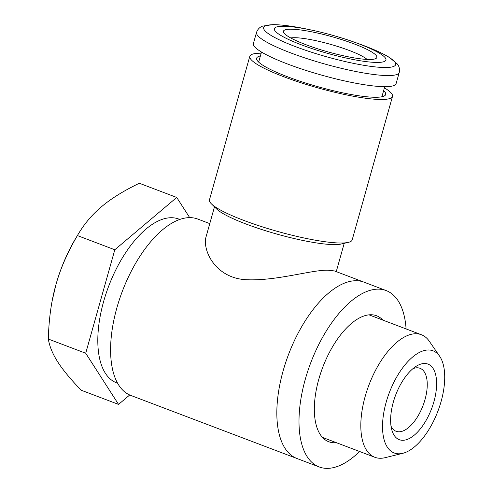 <?xml version="1.0" encoding="UTF-8"?>
<svg xmlns="http://www.w3.org/2000/svg" width="493" height="493" viewBox="0 0 493 493"><rect width="100%" height="100%" fill="white"/><g stroke="black" fill="none" stroke-linecap="round" stroke-linejoin="round"><path stroke-width="0.74" d="M367.106 59.431A41.776 6.76 15.7 0 0 330.187 44.241A41.776 6.76 15.7 0 0 290.759 37.967M305.783 44.641A48.511 7.851 15.7 0 0 375.876 58.531A48.511 7.851 15.7 0 0 332.276 36.79A48.511 7.851 15.7 0 0 283.734 32.637A48.511 7.851 15.7 0 0 305.783 44.641M301.044 44.697A57.946 9.379 15.7 0 0 379.548 62.377A57.946 9.379 15.7 0 0 353.025 41.714A57.946 9.379 15.7 0 0 312.001 30.184A57.946 9.379 15.7 0 0 274.644 28.126A57.946 9.379 15.7 0 0 301.044 44.697M399.231 72.483A74.116 11.992 15.7 0 1 290.648 52.874A74.116 11.992 15.7 0 1 256.533 32.365L253.402 43.489A74.116 11.992 15.7 0 0 287.524 63.998A74.116 11.992 15.7 0 0 396.107 83.6L399.231 72.483C400.236 67.387 397.808 64.682 397.284 63.967L389.464 57.478C381.859 52.837 370.939 48.018 356.71 43.014A68.552 11.092 15.7 0 1 388.09 67.449A68.552 11.092 15.7 0 1 295.221 46.539A68.552 11.092 15.7 0 1 263.983 26.936A68.552 11.092 15.7 0 1 308.18 29.37L312.001 30.184M179.791 219.44L178.731 219.04A87.594 41.658 110.8 0 0 108.7 286.143A87.594 41.658 110.8 0 0 116.564 382.821L117.617 383.221M129.714 394.985L118.56 404.408L85.714 353.241L114.801 249.766L176.734 197.453L189.682 217.623M85.714 353.241L48.314 339.042C49.534 346.425 52.702 354.079 57.81 361.998C62.851 369.892 70.635 379.296 81.16 390.209L118.56 404.408M114.801 249.766L77.401 235.568C67.547 252.305 60.392 268.673 55.931 284.677L52.203 300.613C50.009 312.223 48.708 325.035 48.314 339.042M176.734 197.453L139.334 183.254C123.607 190.84 110.974 198.685 101.441 206.783C92.216 214.535 84.476 223.668 78.221 234.175L77.401 235.568M78.221 234.175L75.774 238.267A94.329 44.863 110.8 0 0 55.931 284.677A94.329 44.863 110.8 0 0 52.301 300.114L52.203 300.613M386.167 402.226A54.655 25.993 110.8 0 0 402.781 453.313A54.655 25.993 110.8 0 0 437.926 411.119A54.655 25.993 110.8 0 0 439.639 356.229A54.655 25.993 110.8 0 0 386.167 402.226M393.315 402.14A40.426 19.227 -69.2 0 1 415.975 366.41A40.426 19.227 -69.2 0 1 436.607 382.297A40.426 19.227 -69.2 0 1 417.811 431.8A40.426 19.227 -69.2 0 1 391.836 430.001A40.426 19.227 -69.2 0 1 393.315 402.14M391.035 426.192A33.69 16.023 110.8 0 0 396.125 431.289A33.69 16.023 110.8 0 0 425.009 399.583A33.69 16.023 110.8 0 0 420.036 368.296A33.69 16.023 110.8 0 0 412.851 368.727M402.781 453.313L385.107 457.677A65.544 31.176 -69.2 0 1 374.846 457.282A65.544 31.176 -69.2 0 1 365.184 396.403A65.544 31.176 -69.2 0 1 421.373 334.722A65.544 31.176 -69.2 0 1 429.304 341.242L439.639 356.229M209.771 223.612L197.748 219.052A94.329 44.863 110.8 0 0 189.46 217.629A94.329 44.863 110.8 0 0 119.411 299.534A94.329 44.863 110.8 0 0 130.793 395.429L297.032 458.533A94.329 44.863 -69.2 0 1 285.65 362.632A94.329 44.863 -69.2 0 1 355.693 280.727A94.329 44.863 110.8 0 0 285.65 362.632A94.329 44.863 110.8 0 0 297.032 458.533L319.193 466.945A94.329 44.863 110.8 0 0 359.576 451.483M406.096 328.93A94.329 44.863 110.8 0 0 386.148 290.568L363.982 282.15A94.329 44.863 110.8 0 0 355.693 280.727A94.329 44.863 -69.2 0 1 363.982 282.15L334.408 270.928L327.993 270.213C311.896 269.745 276.4 281.053 246.919 279.741C215.053 278.6 201.964 249.557 206.173 236.424L214.48 206.863M261.173 53.207A74.116 11.992 15.7 0 0 249.809 56.294L209.463 199.819A74.116 11.992 15.7 0 0 211.479 203.923L216.741 209.069A67.381 10.901 15.7 0 0 269.887 232.055A67.381 10.901 15.7 0 0 335.185 244.608A67.381 10.901 15.7 0 0 341.131 244.035L348.305 242.383A74.116 11.992 15.7 0 0 352.168 239.931L392.508 96.406A74.116 11.992 15.7 0 0 384.417 87.853M211.479 203.923A74.116 11.992 15.7 0 0 269.936 229.202A74.116 11.992 15.7 0 0 341.766 243.012A74.116 11.992 15.7 0 0 348.305 242.383M249.809 56.294A74.116 11.992 15.7 0 0 300.262 82.541A74.116 11.992 15.7 0 0 382.112 99.487A74.116 11.992 15.7 0 0 392.508 96.406M260.403 55.937A67.017 10.846 15.7 0 0 256.65 59.283A67.017 10.846 15.7 0 0 287.493 76.754A67.017 10.846 15.7 0 0 376.27 97.269A67.017 10.846 15.7 0 0 385.107 95.389A67.017 10.846 15.7 0 0 383.646 90.576M382.34 96.665A64.682 10.464 15.7 0 0 382.106 96.061M258.862 61.415A64.682 10.464 15.7 0 0 258.35 61.816M382.87 320.111A67.381 32.045 110.8 0 0 376.584 315.76A67.381 32.045 110.8 0 0 322.712 367.384A67.381 32.045 110.8 0 0 328.757 441.746A67.381 32.045 110.8 0 0 336.349 442.671M386.148 290.568A94.329 44.863 110.8 0 0 377.86 289.144A94.329 44.863 110.8 0 0 307.811 371.05A94.329 44.863 110.8 0 0 319.193 466.945M381.909 96.764L384.743 86.688M258.665 62.118L261.5 52.048M353.025 41.714L356.71 43.014M256.533 32.365C258.326 27.503 261.814 26.456 262.627 26.117L272.684 24.65C281.595 24.656 293.427 26.228 308.18 29.37M421.373 334.722L368.992 314.842M374.846 457.282L322.471 437.402M336.257 271.625L344.213 243.326"/></g></svg>
